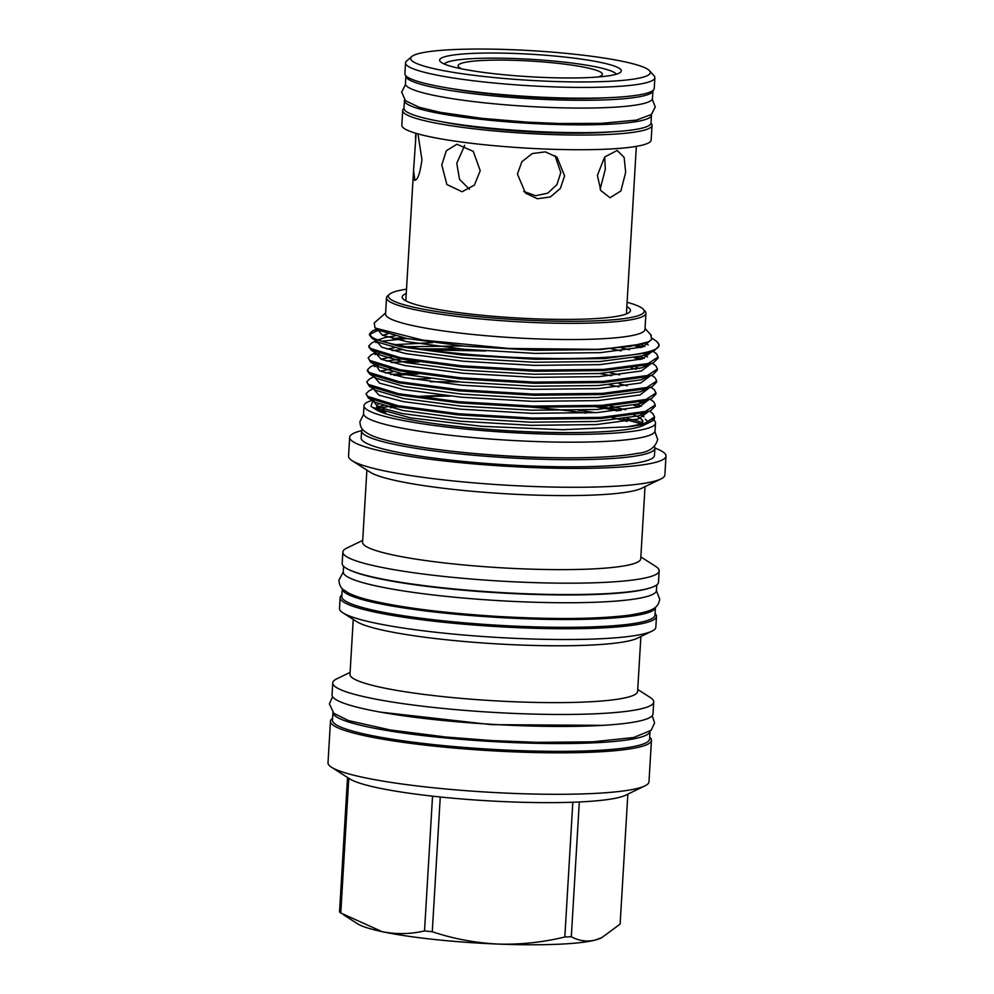 <?xml version="1.0" encoding="UTF-8"?>
<svg xmlns="http://www.w3.org/2000/svg" width="994" height="994" viewBox="0 0 994 994"><rect width="100%" height="100%" fill="white"/><g stroke="black" fill="none" stroke-linecap="round" stroke-linejoin="round"><path stroke-width="1.49" d="M656.761 584.919L656.425 590.548A156.866 19.42 -176.6 0 1 511.078 601.308A156.866 19.42 -176.6 0 1 345.03 575.116A156.866 19.42 -176.6 0 1 343.253 571.948L343.589 566.307M655.431 607.185A156.866 19.42 -176.6 0 1 655.431 607.334A156.866 19.42 -176.6 0 1 510.071 618.094A156.866 19.42 -176.6 0 1 344.036 591.902A156.866 19.42 -176.6 0 1 342.259 588.734A156.866 19.42 -176.6 0 1 342.271 588.585M655.431 607.334L654.971 615.124A156.866 19.42 -176.6 0 1 509.611 625.885A156.866 19.42 -176.6 0 1 343.564 599.693A156.866 19.42 -176.6 0 1 341.787 596.524L342.259 588.734M334.729 715.593A158.829 19.656 -176.6 0 1 332.928 712.474L332.468 720.178A158.829 19.656 -176.6 0 0 334.27 723.384A158.829 19.656 -176.6 0 0 502.405 749.898A158.829 19.656 -176.6 0 0 649.579 739.014L650.039 731.311A158.829 19.656 -176.6 0 1 502.517 742.096A158.829 19.656 -176.6 0 1 334.729 715.593M653.617 419.89A146.006 18.078 -176.6 0 1 653.853 420.089A146.006 18.078 -176.6 0 1 655.506 423.046A146.006 18.078 -176.6 0 1 520.21 433.061A146.006 18.078 -176.6 0 1 365.655 408.683A146.006 18.078 -176.6 0 1 364.003 405.726A146.006 18.078 -176.6 0 1 371.98 400.42M655.506 423.046L655.034 430.837A146.006 18.078 -176.6 0 1 519.75 440.851A146.006 18.078 -176.6 0 1 365.196 416.474A146.006 18.078 -176.6 0 1 363.543 413.516L364.003 405.726M377.335 406.77A146.006 18.078 -176.6 0 1 383.1 405.738M578.409 410.286A146.006 18.078 -176.6 0 1 595.791 412.672M626.928 418.375A146.006 18.078 -176.6 0 1 642.571 422.649M626.829 306.661A114.335 14.152 -176.6 0 1 629.165 308.215A114.335 14.152 -176.6 0 1 630.097 311.52A114.335 14.152 -176.6 0 1 520.409 318.155A114.335 14.152 -176.6 0 1 403.489 299.281A114.335 14.152 -176.6 0 1 402.433 298.001A114.335 14.152 -176.6 0 1 406.248 293.565M601.929 937.566L600.55 938.224A124.648 15.432 -176.6 0 1 595.145 940.088C586.858 942.014 578.918 940.896 571.314 936.733L579.316 801.972A141.583 17.532 -176.6 0 1 572.83 802.233L564.828 936.994C542.662 942.374 520.371 944.735 497.969 944.064C475.343 942.908 453.438 938.808 432.266 931.738L440.267 796.989A141.583 17.532 -176.6 0 1 432.539 796.157L424.525 930.918C410.435 934.223 396.295 934.472 382.081 931.651L340.78 913.014L348.782 778.29M627.848 794.131L620.132 924.072L601.929 937.553L595.145 940.088A124.648 15.432 -176.6 0 1 497.969 944.064A124.648 15.432 -176.6 0 1 382.081 931.651A124.648 15.432 -176.6 0 1 357.579 923.799L343.675 914.902M655.058 613.571A158.444 19.619 -176.6 0 1 656.475 616.417L655.829 627.202A158.444 19.619 -176.6 0 1 651.84 631.215A158.444 19.619 -176.6 0 1 496.503 637.39A158.444 19.619 -176.6 0 1 342.992 612.863A158.444 19.619 -176.6 0 1 341.302 611.621A158.444 19.619 -176.6 0 1 339.513 608.415L340.147 597.63A158.444 19.619 -176.6 0 1 341.886 594.971M637.738 689.476L650.188 697.453A160.767 19.905 -176.6 0 1 651.902 698.72A160.767 19.905 -176.6 0 1 653.717 701.963A160.767 19.905 -176.6 0 1 504.753 712.996A160.767 19.905 -176.6 0 1 334.568 686.146A160.767 19.905 -176.6 0 1 332.754 682.903A160.767 19.905 -176.6 0 1 336.792 678.827L350.099 672.391M653.717 701.963L653.008 713.953A160.767 19.905 -176.6 0 1 504.033 724.974A160.767 19.905 -176.6 0 1 333.86 698.136A160.767 19.905 -176.6 0 1 332.033 694.881L332.754 682.903M649.691 737.138A160.767 19.905 -176.6 0 1 651.443 740.331A160.767 19.905 -176.6 0 1 502.467 751.352A160.767 19.905 -176.6 0 1 332.294 724.502A160.767 19.905 -176.6 0 1 330.468 721.259A160.767 19.905 -176.6 0 1 332.58 718.302M651.443 740.331L648.983 781.806A160.767 19.905 -176.6 0 1 644.932 785.869A160.767 19.905 -176.6 0 1 487.308 792.131A160.767 19.905 -176.6 0 1 331.536 767.244A160.767 19.905 -176.6 0 1 329.822 765.989A160.767 19.905 -176.6 0 1 328.008 762.733L330.468 721.259M627.09 302.275A128.127 15.867 -176.6 0 1 642.77 308.749A128.127 15.867 -176.6 0 1 643.342 309.308A128.127 15.867 -176.6 0 1 533.455 320.49A128.127 15.867 -176.6 0 1 389.884 298.734A128.127 15.867 -176.6 0 1 389.549 294.224A128.127 15.867 -176.6 0 1 406.509 289.179M643.342 309.308L645.031 311.184A129.941 16.09 -176.6 0 1 645.926 313.247A129.941 16.09 -176.6 0 1 525.528 322.155A129.941 16.09 -176.6 0 1 387.983 300.461A129.941 16.09 -176.6 0 1 386.504 297.84A129.941 16.09 -176.6 0 1 387.635 295.889L389.549 294.224M650.163 399.19L653.654 401.725L655.27 404.968L645.317 411.466L600.935 417.356L532.386 418.076L458.01 413.703L397.724 405.664L367.681 396.407L366.016 393.798L368.936 390.866L373.247 388.778M633.787 405.241L639.279 406.944M650.648 411.938L652.934 413.715L654.561 416.946L644.609 423.456L627.351 426.848A144.702 17.917 -176.6 0 0 650.846 421.754A144.702 17.917 -176.6 0 0 654.487 418.101A144.702 17.917 -176.6 0 0 654.499 417.989L647.529 421.444L645.268 419.133M366.016 393.798L368.463 398.172L397.662 406.832L457.948 414.858L532.312 419.232L600.873 418.511L645.255 412.622L650.784 410.584L655.208 406.124L655.27 404.968M369.582 333.86L369.507 335.015L372.029 338.233L401.216 346.894L461.502 354.92L535.878 359.294L604.439 358.573L648.809 352.684L654.35 350.646L658.761 346.185L658.724 344.048L656.711 341.464L657.842 342.632A144.702 17.917 -176.6 0 1 658.724 344.048C664.091 354.038 606.241 360.201 535.952 358.138C460.321 356.324 380.478 345.601 371.234 336.469L369.582 333.86L372.502 330.927L377.397 329.225M637.353 345.303L642.832 347.005M653.058 351.267L656.5 353.777L658.115 357.02L648.175 363.518L603.793 369.408L535.232 370.128L460.856 365.755L400.582 357.716L370.526 348.459L368.861 345.85L371.793 342.918L376.092 340.83M640.869 347.54L634.918 345.788M378.677 330.045L369.644 334.444M392.804 338.544L402.744 337.699M636.632 357.293L642.124 358.996M652.3 363.232L655.791 365.767L657.407 368.998L647.454 375.508L603.072 381.398L534.524 382.118L460.147 377.732L399.861 369.706L369.818 360.449L368.153 357.828L371.073 354.908L375.384 352.82M640.161 359.53L634.197 357.778M407.142 338.581L382.094 341.166M377.956 342.023L375.831 342.582M368.861 345.85L368.799 347.005L371.321 350.211L400.507 358.871L460.794 366.91L535.17 371.284L603.718 370.563L648.1 364.674L653.63 362.636L658.053 358.175L658.115 357.02M392.096 350.534L402.036 349.689M419.828 348.869L460.495 348.919M631.302 368.004L635.924 369.271M651.629 375.247L655.071 377.745L656.699 380.988L646.746 387.498L602.364 393.388L533.815 394.096L459.439 389.723L399.153 381.696L369.097 372.427L367.445 369.818L370.364 366.898L375.322 364.487M485.644 350.994L426.911 349.876M379.087 353.603L375.123 354.572M368.153 357.828L370.6 362.201L399.799 370.861L460.085 378.888L534.449 383.274L603.01 382.553L647.392 376.664L652.921 374.626L657.345 370.153L657.407 368.998M391.387 362.524L412.895 361.058M599.394 373.52L611.521 375.732M650.921 387.238L654.363 389.735L655.99 392.978L646.038 399.489L601.656 405.366L533.095 406.086L458.719 401.713L398.445 393.686L368.389 384.417L366.724 381.808L369.656 378.876L373.955 376.801M419.046 362.015L405.714 362.549M378.379 365.593L374.403 366.562M367.445 369.818L367.37 370.973L369.892 374.191L399.079 382.852L459.365 390.878L533.741 395.252L602.302 394.543L646.672 388.654L652.213 386.604L656.624 382.143L656.699 380.988M390.667 374.502L412.187 373.048M418.337 373.993L393.972 375.334M366.724 381.808L369.184 386.181L398.37 394.842L458.656 402.868L533.033 407.242L601.581 406.521L645.963 400.644L651.492 398.594L655.916 394.133L655.99 392.978M654.338 446.492A146.913 18.19 -176.6 0 1 654.909 448.269A146.913 18.19 -176.6 0 1 518.781 458.346A146.913 18.19 -176.6 0 1 363.27 433.819A146.913 18.19 -176.6 0 1 361.605 430.849A146.913 18.19 -176.6 0 1 362.388 429.147M654.909 448.269L654.487 455.401A146.913 18.19 -176.6 0 1 518.359 465.478A146.913 18.19 -176.6 0 1 362.847 440.951A146.913 18.19 -176.6 0 1 361.182 437.981L361.605 430.849M654.909 448.07A158.444 19.619 -176.6 0 1 664.203 452.879A158.444 19.619 -176.6 0 1 665.992 456.084A158.444 19.619 -176.6 0 1 519.179 466.956A158.444 19.619 -176.6 0 1 351.466 440.504A158.444 19.619 -176.6 0 1 349.677 437.298A158.444 19.619 -176.6 0 1 361.63 430.651M665.992 456.084L664.874 474.97A158.444 19.619 -176.6 0 1 660.886 478.971A158.444 19.619 -176.6 0 1 505.548 485.147A158.444 19.619 -176.6 0 1 352.038 460.632A158.444 19.619 -176.6 0 1 350.348 459.377A158.444 19.619 -176.6 0 1 348.546 456.171L349.677 437.298M645.019 486.65L640.732 558.802A139.322 17.246 -176.6 0 1 511.637 568.357A139.322 17.246 -176.6 0 1 364.164 545.085A139.322 17.246 -176.6 0 1 362.586 542.277L366.873 470.125M640.844 556.913L655.692 566.418A158.444 19.619 -176.6 0 1 657.382 567.661A158.444 19.619 -176.6 0 1 659.171 570.867A158.444 19.619 -176.6 0 1 512.357 581.726A158.444 19.619 -176.6 0 1 344.645 555.273A158.444 19.619 -176.6 0 1 342.855 552.08A158.444 19.619 -176.6 0 1 346.844 548.067L362.698 540.388M659.171 570.867L658.5 582.26A158.444 19.619 -176.6 0 1 511.686 593.12A158.444 19.619 -176.6 0 1 343.974 566.667A158.444 19.619 -176.6 0 1 342.172 563.461L342.855 552.08M656.475 616.417A158.444 19.619 -176.6 0 1 509.661 627.289A158.444 19.619 -176.6 0 1 341.948 600.836A158.444 19.619 -176.6 0 1 340.147 597.63M347.527 777.482L339.538 911.92A141.583 17.532 3.4 0 0 340.097 912.455A141.583 17.532 3.4 0 0 340.78 913.014M656.711 341.464L652.312 338.345M650.66 334.754L651.729 339.488L648.436 341.861L629.612 346.521L597.543 349.316L509.127 348.459L422.723 340.11L375.831 328.219L374.962 327.61L374.216 322.963L385.61 313.011M645.926 313.247L644.969 329.436A129.941 16.09 -176.6 0 1 524.559 338.345A129.941 16.09 -176.6 0 1 387.014 316.651A129.941 16.09 -176.6 0 1 385.548 314.017L386.504 297.84M372.825 400.632L371.011 406.285L372.415 407.329L410.547 417.878L481.717 426.314L562.679 429.731L627.351 426.848M650.846 421.754L643.329 425.395A137.234 16.985 -176.6 0 1 508.779 430.75A137.234 16.985 -176.6 0 1 375.819 409.503L372.415 407.329M640.881 636.52L637.614 691.426A144.068 17.83 -176.6 0 1 504.12 701.304A144.068 17.83 -176.6 0 1 351.615 677.249A144.068 17.83 -176.6 0 1 349.987 674.342L353.243 619.436M652.946 90.516A123.741 15.32 -176.6 0 1 652.946 90.665A123.741 15.32 -176.6 0 1 538.288 99.151A123.741 15.32 -176.6 0 1 407.304 78.489A123.741 15.32 -176.6 0 1 405.9 75.991A123.741 15.32 -176.6 0 1 405.912 75.842M652.946 90.665L652.474 98.456A123.741 15.32 -176.6 0 1 537.816 106.942A123.741 15.32 -176.6 0 1 406.844 86.279A123.741 15.32 -176.6 0 1 405.44 83.782L405.9 75.991M651.368 114.472A123.741 15.32 -176.6 0 1 651.48 115.242A123.741 15.32 -176.6 0 1 536.822 123.728A123.741 15.32 -176.6 0 1 405.838 103.065A123.741 15.32 -176.6 0 1 404.446 100.568A123.741 15.32 -176.6 0 1 404.645 99.81M651.48 115.242L651.02 123.032A123.741 15.32 -176.6 0 1 536.362 131.519A123.741 15.32 -176.6 0 1 405.378 110.856A123.741 15.32 -176.6 0 1 403.974 108.358L404.446 100.568M416.101 133.358L413.566 170.459L414.871 180.361M414.374 180.15C417.492 180.697 420.015 173.888 421.953 159.723L417.965 133.904M441.771 164.954L446.865 184.524L462.135 191.755L474.411 185.058L480.214 170.72L473.256 151.361L456.892 144.242L446.331 150.753L441.771 164.954M469.416 189.245L459.551 179.342L456.768 163.302L464.67 145.36M517.427 174.037L525.515 193.159L537.419 198.738L550.353 196.961L560.355 188.45L564.604 175.901L557 157.189L545.371 151.871L532.299 153.536L521.9 161.687L517.427 174.037M555.025 155.66L560.802 172.571L556.926 184.623L547.756 193.171L535.592 195.719L523.739 191.444M597.406 175.354L600.798 190.537L610.055 197.744L620.902 190.935L625.686 172.235L624.095 157.325L617.15 150.467L604.625 157.027L597.406 175.354M604.687 156.965L605.321 169.179L600.115 189.295M636.359 146.367L626.406 313.93M440.665 61.939A91.001 11.269 3.4 0 0 531.318 76.836A91.001 11.269 3.4 0 0 620.529 72.251A91.001 11.269 3.4 0 0 620.293 69.058A91.001 11.269 3.4 0 0 518.309 53.601A91.001 11.269 3.4 0 0 440.267 61.541A91.001 11.269 3.4 0 0 440.665 61.939M616.292 74.227A86.466 10.698 3.4 0 0 615.547 73.37A86.466 10.698 3.4 0 0 527.578 59.118A86.466 10.698 3.4 0 0 444.243 64.001M651.008 123.181A124.884 15.457 -176.6 0 1 652.039 125.343A124.884 15.457 -176.6 0 1 536.313 133.917A124.884 15.457 -176.6 0 1 404.111 113.055A124.884 15.457 -176.6 0 1 402.694 110.533A124.884 15.457 -176.6 0 1 403.974 108.508M652.039 125.343L651.157 140.03A124.884 15.457 -176.6 0 1 535.431 148.591A124.884 15.457 -176.6 0 1 403.241 127.741A124.884 15.457 -176.6 0 1 401.824 125.219L402.694 110.533M649.492 70.711L654.002 75.718A124.884 15.457 -176.6 0 1 654.86 77.694A124.884 15.457 -176.6 0 1 539.146 86.267A124.884 15.457 -176.6 0 1 406.944 65.405A124.884 15.457 -176.6 0 1 405.527 62.883A124.884 15.457 -176.6 0 1 406.621 61.019L411.69 56.583A120.05 14.86 -176.6 0 1 529.367 50.545A120.05 14.86 -176.6 0 1 648.958 70.189A120.05 14.86 -176.6 0 1 649.492 70.711A120.05 14.86 -176.6 0 1 546.526 81.185A120.05 14.86 -176.6 0 1 412.001 60.808A120.05 14.86 -176.6 0 1 411.69 56.583M654.86 77.694L654.226 88.491A124.884 15.457 -176.6 0 1 538.499 97.052A124.884 15.457 -176.6 0 1 406.297 76.203A124.884 15.457 -176.6 0 1 404.893 73.668L405.527 62.883M385.573 412.448A133.295 16.5 -176.6 0 1 378.229 408.584A133.295 16.5 -176.6 0 1 376.726 405.887L376.689 406.484A133.295 16.5 -176.6 0 0 378.205 409.18A133.295 16.5 -176.6 0 0 381.124 411.094M415.554 396.606A133.295 16.5 -176.6 0 1 444.939 395.562M609.173 408.609A133.295 16.5 -176.6 0 1 618.877 410.708M633.961 415.107A133.295 16.5 -176.6 0 1 640.484 418.325M376.726 406.186A133.295 16.5 -176.6 0 1 378.416 404.049M418.399 397.028A133.295 16.5 -176.6 0 1 450.17 396.121M595.903 406.832A133.295 16.5 -176.6 0 1 617.137 410.907M627.189 421.406A133.295 16.5 3.4 0 0 612.192 417.716M585.876 413.144A133.295 16.5 3.4 0 0 531.914 407.217M397.128 406.72A133.295 16.5 3.4 0 0 390.431 407.788M384.156 409.242A133.295 16.5 3.4 0 0 380.864 410.336M598.102 76.985A72.251 8.946 3.4 0 0 601.705 75.358A72.251 8.946 3.4 0 0 601.519 72.811A72.251 8.946 3.4 0 0 520.558 60.547A72.251 8.946 3.4 0 0 458.594 66.859A72.251 8.946 3.4 0 0 458.917 67.17A72.251 8.946 3.4 0 0 461.986 68.897M561.796 457.824A133.295 16.5 -176.6 0 1 452.953 451.363M641.341 418.996A133.295 16.5 -176.6 0 1 642.857 421.692L642.82 422.288A133.295 16.5 -176.6 0 1 641.714 424.227M641.304 419.592A133.295 16.5 -176.6 0 1 642.807 421.99M587.976 432.34A133.295 16.5 -176.6 0 1 429.955 422.947M606.775 97.76A111.278 13.779 -176.6 0 1 450.903 88.491M612.006 131.829A111.278 13.779 -176.6 0 1 441.671 121.703M651.84 631.215L637.365 638.223A144.068 17.83 -176.6 0 1 496.118 643.839A144.068 17.83 -176.6 0 1 356.535 621.536L342.992 612.863M660.886 478.971L641.627 488.29A139.322 17.246 -176.6 0 1 505.039 493.72A139.322 17.246 -176.6 0 1 370.054 472.162L352.038 460.632M621.113 410.423L601.494 406.534M564.828 936.994A141.583 17.532 3.4 0 0 571.314 936.733M424.525 930.918A141.583 17.532 3.4 0 0 432.266 931.738M432.539 796.157A141.583 17.532 -176.6 0 1 349.615 778.811L331.536 767.244M572.83 802.233A141.583 17.532 -176.6 0 1 440.267 796.989M644.932 785.869L625.611 795.212A141.583 17.532 -176.6 0 1 579.316 801.972M648.796 588.324A156.866 19.42 -176.6 0 1 499.15 592.846A156.866 19.42 -176.6 0 1 351.093 570.631M648.361 341.899L643.019 343.887L600.711 349.553L535.344 350.286L464.434 346.148L406.968 338.544L379.099 330.319L375.831 328.219M645.143 343.216L648.262 344.968M650.262 352.249L642.31 355.877L600.003 361.53L534.635 362.263L463.726 358.138L406.248 350.534L378.391 342.296L372.029 338.233M382.379 335.189L387.735 333.934M621.3 347.813L629.264 349.838M644.435 355.206L647.554 356.958M653.63 362.636L641.602 367.867L599.283 373.52L533.927 374.253L463.018 370.128L405.54 362.524L377.67 354.286L371.321 350.211M395.774 344.607L432.601 342.632M648.672 376.266L640.881 379.845L598.574 385.51L533.206 386.244L462.297 382.118L404.831 374.502L376.962 366.277L374.862 364.301M380.951 359.157L391.698 357.02M460.172 354.796L491.434 355.989L536.474 359.306M652.213 386.604L640.173 391.835L597.866 397.501L532.498 398.234L461.589 394.109L404.111 386.492L376.254 378.267L369.892 374.191M380.242 371.147L390.99 369.01M459.452 366.786L490.725 367.979L535.766 371.296M619.163 383.771L627.127 385.796M651.492 398.594L639.465 403.825L597.145 409.491L531.79 410.211L460.881 406.086L403.402 398.482L375.533 390.244L369.184 386.181M412.821 379.099L430.464 378.59M458.743 378.764L490.017 379.957L535.058 383.286M639.527 402.21L641.577 403.154M650.784 410.584L638.744 415.815L596.437 421.468L531.082 422.202L460.16 418.076L402.694 410.472L374.825 402.235L372.725 400.271M458.035 390.754L489.296 391.947L534.337 395.277M609.757 405.974L625.711 409.776M640.869 415.144L643.988 416.896M651.952 339.165L642.845 347.005L600.525 352.659L535.17 353.392L464.26 349.267L406.782 341.663L382.491 335.226L377.173 329.076M640.757 344.508L644.957 346.334M651.555 352L642.124 358.996L599.817 364.649L534.449 365.382L463.539 361.257L406.061 353.653L381.771 347.217L376.465 341.066M378.118 339.849L385.237 337.525L394.866 335.91M611.36 348.795L621.113 350.919M640.037 356.498L644.249 358.312M650.797 363.804L641.416 370.973L599.096 376.639L533.741 377.372L462.831 373.247L405.353 365.63L381.062 359.207L375.757 353.056M386.828 349.031L394.158 347.9M406.608 346.72L462.359 345.962M636.036 367.283L639.328 368.488M650.126 375.968L640.708 382.963L598.388 388.629L533.033 389.35L462.123 385.225L404.645 377.621L379.708 370.911L375.546 364.574M386.119 361.021L401.427 359.058M609.931 372.762L619.684 374.9M649.368 387.784L639.987 394.953L597.68 400.607L532.312 401.34L461.402 397.215L403.924 389.611L379.633 383.175L374.328 377.037M385.411 373.011L392.729 371.868M609.223 384.753L618.976 386.89M648.66 399.774L639.279 406.944L596.959 412.597L531.604 413.33L460.694 409.205L403.216 401.601L378.925 395.165L373.62 389.014M430.278 381.708L460.222 381.92M637.191 404.446L641.391 406.273M647.989 411.938L638.57 418.921L596.251 424.587L530.895 425.32L459.986 421.195L402.508 413.579L377.931 407.031L373.098 400.806M654.86 431.595L657.68 439.41C655.381 447.76 648.535 452.432 637.129 453.413C617.025 457.302 582.819 458.42 548.241 457.613C497.335 456.557 438.851 451.114 403.104 444.057C378.962 439.025 370.489 436.068 364.189 431.011C361.58 429.135 360.139 426.028 359.903 421.729L363.63 414.299M377.894 408.261L392.816 405.85M623.3 418.921L641.416 423.916M656.413 590.709L659.73 599.171C658.115 609.024 651.145 611.447 629.388 615.149C597.928 619.1 554.54 619.56 499.212 616.516C443.858 613.112 400.371 607.595 368.762 599.966C360.151 597.816 353.392 595.493 348.472 592.996L343.365 589.641C340.669 587.69 339.19 584.522 338.942 580.111L343.241 572.097M332.592 696.732L329.387 703.876L333.835 713.319L348.546 720.613L390.195 729.956L445.685 737.001L491.558 740.542L537.344 742.356L592.871 741.81L633.65 737.523L651.12 730.354L654.599 722.961L652.238 715.717M645.031 328.43L651.306 335.388M405.552 84.552L401.638 92.082L405.428 100.568M415.778 133.271L415.492 138.029M413.566 170.459L405.813 300.822M652.275 99.214L655.27 107.004L651.356 114.484L636.371 120.112L600.898 123.393L558.74 123.492L527.068 122.138L481.792 118.336L440.081 112.297L419.219 107.302L405.689 100.816M654.561 416.946L654.487 418.101M647.554 353.939L654.35 350.646M646.125 377.906L652.921 374.626M375.409 364.835L370.6 362.201M373.259 400.843L368.463 398.172M372.502 330.927L376.813 328.852M602.762 725.359L491.322 724.651L380.578 712.151"/></g></svg>
